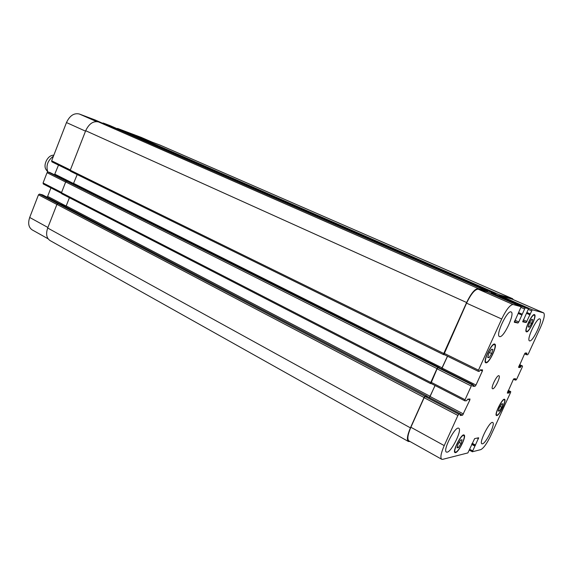 <?xml version="1.0" encoding="UTF-8"?>
<svg xmlns="http://www.w3.org/2000/svg" width="573" height="573" viewBox="0 0 573 573"><rect width="100%" height="100%" fill="white"/><g stroke="black" fill="none" stroke-linecap="round" stroke-linejoin="round"><path stroke-width="0.86" d="M47.838 171.979C45.768 165.776 47.645 160.497 53.468 156.121M46.306 169.916L46.177 169.737C42.703 165.275 47.674 155.183 53.332 155.219L53.547 155.211M499.513 410.92L498.317 411.077L499.355 407.575L501.597 403.922L502.779 403.8L501.74 407.296L499.513 410.92L498.51 410.411M501.74 407.296L500.05 406.443M529.302 327.126L528.184 326.904L529.359 323.007L531.651 319.34L532.747 319.598L531.572 323.48L529.302 327.126L528.263 326.66M531.572 323.48L529.61 322.606M489.12 357.616L487.695 357.523L488.855 353.348L491.448 349.279L492.852 349.408L491.684 353.57L489.12 357.616L487.845 357M491.684 353.57L489.406 352.481M458.536 447.513L457.039 447.857L458.056 444.139L460.577 440.093L462.06 439.785L461.043 443.488L458.536 447.513L457.318 446.847M461.043 443.488L459.116 442.442M486.276 362.265C489.328 362.831 497.414 345.562 494.499 344.695C491.863 342.89 482.953 361.291 486.011 362.2L486.276 362.265M486.011 362.845L485.725 362.781C482.459 361.814 491.971 342.188 494.778 344.108C497.887 345.039 489.27 363.447 486.011 362.845M526.773 331.316C529.208 332.168 536.779 315.845 534.251 315.179C532.045 313.703 524.066 330.628 526.659 331.28L526.773 331.316M526.53 331.853L526.401 331.817C523.636 331.122 532.145 313.066 534.502 314.641C537.195 315.351 529.123 332.755 526.53 331.853M497.042 415.074C499.534 415.067 506.518 400.455 504.333 399.818C502.378 398.342 494.399 414.329 496.741 415.031L497.042 415.074M496.812 415.583L496.483 415.54C493.99 414.788 502.492 397.734 504.584 399.309C506.912 399.997 499.47 415.568 496.812 415.583M455.779 452.104C458.837 451.725 466.279 436.375 463.793 435.559C461.509 433.768 452.548 451.109 455.27 452.061L455.779 452.104M455.528 452.656L454.983 452.613C452.076 451.596 461.637 433.095 464.073 435.007C466.723 435.881 458.794 452.24 455.528 452.656M499.735 336.623L499.484 336.552C495.187 335.384 507.42 309.52 511.123 311.963C515.27 313.152 503.868 337.819 499.735 336.623M447.191 452.161L446.424 452.09C442.37 450.665 455.342 425.61 458.744 428.267C462.418 429.521 451.739 451.596 447.191 452.161M482.445 443.839L481.907 443.789C478.641 442.757 490.008 420.367 492.716 422.502C495.717 423.426 486.083 443.438 482.445 443.839M529.688 340.892L529.516 340.842C526.078 339.997 536.973 316.969 539.881 318.946C543.204 319.834 532.947 341.895 529.688 340.892M442.685 459.338L441.683 459.26C440.1 457.741 440.952 453.186 444.225 445.601L457.906 415.461L458.83 414.236L460.62 414.014L460.212 415.489L462.576 415.189L469.788 400.119L469.996 398.994L467.654 399.166L466.658 400.706L464.904 400.856L465.054 399.71L471.271 386.023L472.181 384.827L473.248 384.798L472.818 386.309L475.089 386.231L475.991 385.056L482.359 371.046L482.566 369.879L480.324 369.829L479.336 371.354L478.269 371.333L478.476 370.151L501.69 319.011C506.288 309.57 510.085 304.743 513.071 304.514L521.151 306.727L514.296 322.27L517.963 323.022L518.78 321.962L525.14 307.816L528.507 308.74L522.726 321.818L526.193 322.563L532.267 309.764L543.655 312.887C545.088 314.441 544.078 319.19 540.618 327.133L528.37 353.785L527.64 354.78L526.408 354.68L526.924 353.118L525.276 352.968L524.531 353.978L518.608 367.436L520.313 367.494L521.237 365.961L522.504 366.018L522.275 367.042L516.767 379.032L516.022 380.049L515.242 380.064L515.65 378.746L513.938 378.767L513.186 379.799L507.32 393.107L509.089 392.999L509.927 391.66L510.744 391.617L510.529 392.605L490.753 435.638C486.914 443.552 483.583 448.222 480.754 449.64L472.345 451.768L478.663 437.772L474.637 438.61L467.876 452.921L442.685 459.338M492.766 388.809L492.544 388.759C490.409 388.122 497.149 374.448 498.954 375.745C500.967 376.339 494.957 389.017 492.766 388.809M48.096 238.798L32.174 229.88C28.607 227.417 27.783 223.277 29.696 217.461L38.484 194.791L39.494 194.075L42.631 194.87M46.871 197.091L47.638 196.374L50.925 187.908M43.29 183.983L61.397 193.294L43.29 183.983L43.068 182.959L47.043 172.688L48.053 171.993L49.966 172.545M54.492 174.808L58.503 165.096M51.892 161.851L70.193 170.84L51.892 161.851L51.656 160.798L66.475 122.558C69.748 115.66 74.024 112.809 79.303 113.998L95.247 120.015M102.531 123.209L103.176 123.009L109.966 125.573M116.949 128.631L117.558 128.438L141.237 137.391M61.375 204.489L57.937 203.637L56.928 204.375L47.695 228.025C45.725 233.92 46.499 238.089 50.016 240.538L408.399 441.482C406.594 439.849 407.267 435.308 410.418 427.859L424.041 397.483L424.98 396.301L427.15 396.459M69.412 197.721L66.203 205.915L65.487 206.631M431.369 383.616L430.602 383.624L430.76 382.492L436.991 368.597L437.922 367.451L439.29 367.486L68.889 181.813L66.697 181.204L65.687 181.928L61.476 192.714L61.683 193.746L430.559 383.581M77.197 174.564L73.287 184.019M114.693 128.023L98.52 121.934C93.299 120.781 89.016 123.711 85.678 130.723L70.264 170.202L70.486 171.27L443.566 354.644M490.968 293.491L491.77 292.545L495.631 293.684L129.183 133.466L122.285 130.873L121.662 131.074M160.175 145.155L136.481 136.216L135.887 136.403M441.683 459.26L408.871 440.881C407.066 439.255 407.74 434.706 410.891 427.257L424.149 397.698L425.087 396.523L427.071 396.43M429.385 397.633L435.093 385.536M464.818 400.806L430.917 383.387L437.092 368.833L438.023 367.687L439.205 367.73M441.683 368.969L447.534 356.234M478.233 371.304L443.91 354.451L466.558 303.153C471.042 293.92 474.917 289.265 478.176 289.186L487.165 291.822L521.151 306.727L487.143 291.815M491.082 293.541L491.584 293.118L495.344 294.221M499.047 295.84L499.513 295.446L512.319 299.235M410.024 441.525L408.399 441.482M68.853 181.799L439.29 367.773M429.113 397.49L430.165 396.323L435.029 385.5M441.547 368.905L447.47 356.198M444.49 354.737L443.602 354.673L443.767 353.498L466.63 302.515C471.121 293.276 474.996 288.62 478.262 288.548L487.473 291.27L487.487 291.965M498.94 295.797L499.699 294.887L512.47 298.662L513.293 299.65M129.183 133.466L495.631 293.684L495.645 294.357M47.903 227.481L29.696 217.461M56.885 204.475L38.484 194.791M57.701 203.637L39.494 194.075M60.537 204.26L42.545 194.827M66.139 206.058L47.638 196.374M61.576 192.464L43.068 182.959M65.644 182.042L47.043 172.688M66.418 181.204L48.053 171.993M67.901 181.541L49.901 172.509M73.659 183.589L54.958 174.221M70.357 169.966L51.656 160.798M85.513 131.153L66.475 122.558M96.472 121.54L79.303 113.998M106.206 124.821L95.204 120.001M114.127 127.8L103.176 123.009M122.042 130.859L109.93 125.559L122.042 130.859M128.402 133.172L117.558 128.438M151.451 141.853L140.8 137.205M410.891 427.257L444.225 445.601M424.149 397.698L457.906 415.461M425.087 396.523L458.83 414.236M427.028 396.401L460.62 414.014M460.656 414.179L462.576 415.189M430.151 396.545L463.478 413.985M467.897 399.145L469.788 400.119M431.075 382.255L465.054 399.71M437.092 368.833L471.271 386.023M438.023 367.687L472.181 384.827M473.248 384.798L439.183 367.716L473.234 384.798M473.162 385.264L475.089 386.231M442.191 368.131L475.991 385.056M480.153 369.965L482.359 371.046M444.075 353.276L478.476 370.151M466.558 303.153L501.69 319.011M478.176 289.186L513.071 304.514M514.361 321.403L517.963 323.022M514.891 320.214L518.78 321.962M518.364 313.495L521.924 315.071M518.773 312.672L521.953 314.076M518.572 313.102L521.853 314.556L518.572 313.102M521.115 307.457L524.331 308.868M491.584 293.118L525.14 307.816M528.507 308.74L495.33 294.214L528.499 308.732M522.798 321.045L526.193 322.563M523.307 319.892L526.974 321.525M526.666 313.352L530.039 314.835M527.074 312.55L530.075 313.868M526.881 312.965L529.975 314.333L526.881 312.965M528.456 309.463L531.486 310.788M499.513 295.446L532.267 309.764M512.097 299.135L543.555 312.851M525.685 353.004L526.831 353.541M518.694 366.727L520.313 367.494M518.887 366.269L520.606 367.085M522.504 366.018L519.632 364.657L522.476 366.011M515.242 380.064L513.501 379.219L515.234 380.057M513.745 378.896L515.328 379.663M514.747 378.753L515.564 379.154M507.492 392.204L509.089 392.999M507.699 391.746L509.39 392.584M508.144 390.779L509.927 391.66M507.929 391.237L509.626 392.075M510.744 391.617L508.308 390.414L510.715 391.61M472.345 451.768L469.43 450.177L472.31 451.717M469.817 449.332L472.546 450.815M471.694 444.383L474.738 446.023M471.923 443.882L475.06 445.579M471.966 443.781L475.232 445.536M472.195 443.28L475.554 445.092M477.202 438.066L478.462 438.739M519.425 365.108L521.237 365.961M519.217 365.553L520.936 366.369M524.804 353.469L526.501 354.257M524.603 353.835L526.401 354.673L524.603 353.835M159.76 144.976L512.47 298.662M136.481 136.216L499.699 294.887M122.285 130.873L491.77 292.545M114.65 128.001L487.458 291.27M98.52 121.934L478.262 288.548M85.678 130.723L466.63 302.515M70.264 170.202L443.767 353.498M73.731 183.439L442.213 367.902M66.697 181.204L437.922 367.451M65.687 181.928L436.991 368.597M61.476 192.714L430.76 382.492M66.203 205.915L430.165 396.323M427.172 396.394L429.249 397.483M61.297 204.446L427.129 396.172M57.937 203.637L424.98 396.301M56.928 204.375L424.041 397.483M47.695 228.025L410.418 427.859M46.177 169.737L47.781 171.986M53.332 155.219L53.826 155.197M485.188 361.799L486.011 362.2M493.668 344.301L494.499 344.695M525.964 330.972L526.659 331.28M533.556 314.871L534.251 315.179M496.118 414.716L496.741 415.031M503.703 399.51L504.333 399.818M454.547 451.66L455.27 452.061M463.063 435.165L463.793 435.559M42.588 194.849L60.566 204.267M49.93 172.523L67.922 181.541M95.225 120.008L106.22 124.828M141.022 137.298L151.566 141.889M427.05 396.409L460.642 414.021M430.917 383.387L464.853 400.842M443.91 354.451L478.269 371.333M512.212 299.178L543.655 312.887M512.584 298.705L159.967 145.062M487.473 291.27L114.672 128.008M443.602 354.673L70.486 171.27M430.602 383.624L61.683 193.746M427.157 396.179L61.34 204.461"/></g></svg>
